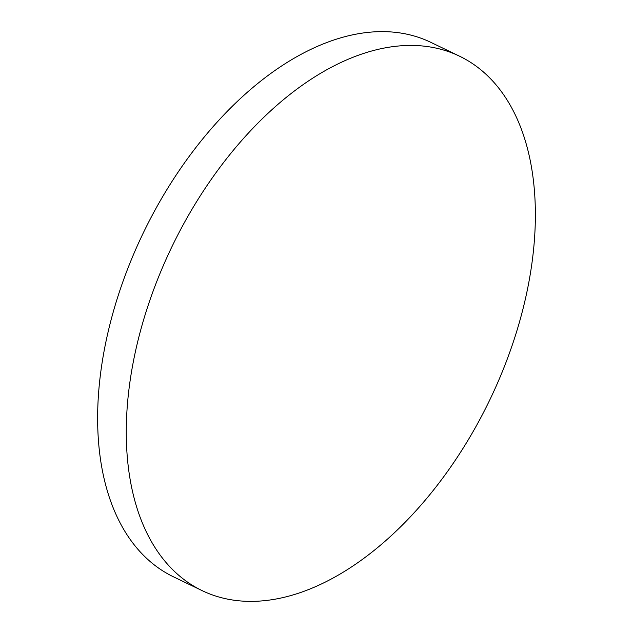 <?xml version="1.0" encoding="UTF-8"?>
<svg xmlns="http://www.w3.org/2000/svg" width="633" height="633" viewBox="0 0 633 633"><rect width="100%" height="100%" fill="white"/><g stroke="black" fill="none" stroke-linecap="round" stroke-linejoin="round"><path stroke-width="0.95" d="M126.45 421.206A296.6 176.425 115.7 0 0 202.038 590.589A296.6 176.425 115.7 0 0 414.939 511.883A296.6 176.425 115.7 0 0 535.194 225.593A296.6 176.425 115.7 0 0 459.598 56.218A296.6 176.425 115.7 0 0 246.704 134.916A296.6 176.425 115.7 0 0 126.45 421.206M459.598 56.218L430.962 42.411A296.6 176.425 115.7 0 0 218.061 121.117A296.6 176.425 115.7 0 0 97.806 407.407A296.6 176.425 115.7 0 0 173.402 576.782L202.038 590.589"/></g></svg>
